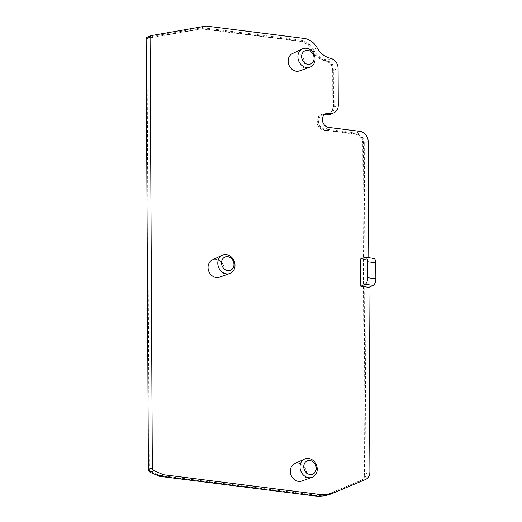 <?xml version="1.0" encoding="UTF-8"?>
<svg xmlns="http://www.w3.org/2000/svg" width="522" height="522" viewBox="0 0 522 522"><rect width="100%" height="100%" fill="white"/><g stroke="black" fill="none" stroke-linecap="round" stroke-linejoin="round"><path stroke-width="0.39" stroke-dasharray="2.61 1.96" d="M317.219 47.907L313.285 49.525A17.787 15.034 67.7 0 0 300.313 40.07A17.787 15.034 67.7 0 0 300.3 40.07L304.228 38.452M299.537 70.894A9.363 7.915 67.7 0 0 304.248 61.289A9.363 7.915 67.7 0 0 296.235 53.009A9.363 7.915 67.7 0 0 292.424 53.59M219.429 277.208A9.363 7.915 67.7 0 0 224.14 267.61A9.363 7.915 67.7 0 0 216.128 259.323A9.363 7.915 67.7 0 0 212.317 259.91M301.683 481.056A9.363 7.915 67.7 0 0 306.394 471.457A9.363 7.915 67.7 0 0 298.382 463.171A9.363 7.915 67.7 0 0 294.571 463.751M368.786 257.764L368.8 259.989L360.663 258.958M373.7 258.383A5.618 2.708 -82.8 0 0 373.041 258.462L368.8 259.989M368.18 141.508L364.245 143.126L365.974 473.584L369.909 471.966M364.245 143.126A9.363 7.915 67.7 0 0 356.063 132.986L359.991 131.374M324.11 114.86A7.262 6.14 67.7 0 0 321.976 115.251A7.262 6.14 67.7 0 0 318.583 122.755A7.262 6.14 67.7 0 0 324.775 129.038L356.063 132.986M329.773 114.514A9.363 7.915 67.7 0 0 334.348 106.886L334.158 69.987A9.363 7.915 67.7 0 0 327.327 60.147L324.775 59.345L328.71 57.733M313.285 49.525A19.66 16.619 67.7 0 0 324.775 59.345M206.425 26.1L202.49 27.718L300.3 40.07M202.49 27.718A2.806 2.375 67.7 0 0 201.864 27.731L205.792 26.113M151.276 35.594L147.341 37.206L201.864 27.731M331.666 493.695A45.877 38.778 67.7 0 0 331.894 493.603L335.822 491.985M365.374 479.574L331.894 493.603M361.446 481.193A9.363 7.915 67.7 0 0 365.974 473.584M324.645 60.226A20.599 17.409 -112.3 0 1 312.606 49.936A16.854 14.244 67.7 0 0 300.3 40.984L202.497 28.625A1.873 1.586 67.7 0 0 202.079 28.638L147.556 38.113A0.933 0.79 67.7 0 0 146.963 38.922L149.214 469.598A1.873 1.586 67.7 0 0 150.434 471.51L159.464 475.353A1.873 1.586 67.7 0 0 159.889 475.464L314.453 494.986A44.938 37.982 67.7 0 0 331.307 492.827A44.938 37.982 67.7 0 0 331.529 492.735L361.08 480.331A8.424 7.125 67.7 0 0 365.165 473.48L363.436 143.021A8.424 7.125 67.7 0 0 356.063 133.9L324.775 129.945A8.202 6.93 -112.3 0 1 317.794 122.859A8.202 6.93 -112.3 0 1 321.617 114.383A8.202 6.93 -112.3 0 1 324.084 113.94L326.694 114.096A8.424 7.125 67.7 0 0 329.415 113.646A8.424 7.125 67.7 0 0 333.538 106.782L333.343 69.883A8.424 7.125 67.7 0 0 327.196 61.028L324.645 60.226L323.953 60.513L326.498 61.315L327.196 61.028M312.606 49.936L311.915 50.223A16.854 14.244 67.7 0 0 299.608 41.264L201.805 28.912A1.873 1.586 67.7 0 0 201.381 28.919L146.865 38.4A0.933 0.79 67.7 0 0 146.264 39.202L148.522 469.878A1.873 1.586 67.7 0 0 149.736 471.79L158.773 475.633A1.873 1.586 67.7 0 0 159.19 475.751L313.755 495.274A44.938 37.982 67.7 0 0 330.615 493.114A44.938 37.982 67.7 0 0 330.837 493.022L360.389 480.612A8.424 7.125 67.7 0 0 364.467 473.761L362.738 143.309A8.424 7.125 67.7 0 0 355.371 134.187L324.084 130.232L324.775 129.945M311.915 50.223A20.599 17.409 67.7 0 0 323.953 60.513M333.343 69.883L332.651 70.17A8.424 7.125 67.7 0 0 326.498 61.315M332.651 70.17L332.84 107.069L333.538 106.782M326.694 114.096L326.002 114.383A8.424 7.125 67.7 0 0 328.723 113.933A8.424 7.125 67.7 0 0 332.84 107.069M326.002 114.383L323.392 114.227L324.084 113.94M323.392 114.227A8.202 6.93 67.7 0 0 320.926 114.67A8.202 6.93 67.7 0 0 317.102 123.146A8.202 6.93 67.7 0 0 324.084 130.232M364.898 257.437L373.041 258.462M328.703 127.42L324.775 129.038M334.348 106.886L338.282 105.268M334.158 69.987L338.086 68.369M327.327 60.147L331.261 58.529M299.608 41.264L300.3 40.984M356.063 133.9L355.371 134.187M363.436 143.021L362.738 143.309M365.165 473.48L364.467 473.761M361.08 480.331L360.389 480.612M331.529 492.735L330.837 493.022M314.453 494.986L313.755 495.274M159.889 475.464L159.19 475.751M159.464 475.353L158.773 475.633M150.434 471.51L149.736 471.79M149.214 469.598L148.522 469.878M146.963 38.922L146.264 39.202M147.556 38.113L146.865 38.4M202.079 28.638L201.381 28.919M202.497 28.625L201.805 28.912M321.976 115.251L325.904 113.633M329.415 113.646L328.723 113.933M321.617 114.383L320.926 114.67M331.307 492.827L330.615 493.114M147.419 38.158L146.721 38.439"/><path stroke-width="0.78" d="M368.943 287.315L373.178 285.351A5.618 2.708 -82.8 0 0 375.853 278.781L367.716 277.75L367.632 261.79A5.618 2.708 97.2 0 0 365.557 257.353A5.618 2.708 97.2 0 0 364.898 257.437L360.663 258.958L360.806 286.284L368.943 287.315L369.909 471.966A9.363 7.915 -112.3 0 1 365.374 479.574L335.822 491.985A45.877 38.778 -112.3 0 1 335.6 492.076A45.877 38.778 -112.3 0 1 318.387 494.282L163.823 474.759A2.806 2.375 -112.3 0 1 163.19 474.589L154.16 470.746A2.806 2.375 -112.3 0 1 152.333 467.875L150.082 37.199A1.873 1.586 -112.3 0 1 151.276 35.594L205.792 26.113A2.806 2.375 -112.3 0 1 206.425 26.1L304.228 38.452A17.787 15.034 -112.3 0 1 304.241 38.458A17.787 15.034 -112.3 0 1 317.219 47.907A19.66 16.619 67.7 0 0 328.71 57.733L331.261 58.529A9.363 7.915 -112.3 0 1 338.086 68.369L338.282 105.268A9.363 7.915 -112.3 0 1 333.702 112.896A9.363 7.915 -112.3 0 1 330.68 113.391L328.084 113.241A7.262 6.14 67.7 0 0 325.904 113.633A7.262 6.14 67.7 0 0 322.518 121.137A7.262 6.14 67.7 0 0 328.703 127.42L359.991 131.374A9.363 7.915 -112.3 0 1 368.18 141.508L368.786 257.764M302.414 48.898L292.424 53.59A9.363 7.915 67.7 0 0 288.398 63.319A9.363 7.915 67.7 0 0 296.333 71.227A9.363 7.915 67.7 0 0 299.537 70.894L309.938 67.201A9.905 8.372 -112.3 0 1 306.544 67.553A9.905 8.372 -112.3 0 1 298.153 59.188A9.905 8.372 -112.3 0 1 302.414 48.898A9.905 8.372 -112.3 0 1 306.447 48.278A9.905 8.372 -112.3 0 1 314.923 57.042A9.905 8.372 -112.3 0 1 309.938 67.201M222.307 255.219L212.317 259.91A9.363 7.915 67.7 0 0 208.291 269.639A9.363 7.915 67.7 0 0 216.225 277.541A9.363 7.915 67.7 0 0 219.429 277.208L229.837 273.521A9.905 8.372 -112.3 0 1 226.444 273.874A9.905 8.372 -112.3 0 1 218.052 265.509A9.905 8.372 -112.3 0 1 222.307 255.219A9.905 8.372 -112.3 0 1 226.339 254.599A9.905 8.372 -112.3 0 1 234.815 263.362A9.905 8.372 -112.3 0 1 229.837 273.521M304.561 459.06L294.571 463.751A9.363 7.915 67.7 0 0 290.545 473.487A9.363 7.915 67.7 0 0 298.48 481.388A9.363 7.915 67.7 0 0 301.683 481.056L312.084 477.369A9.905 8.372 -112.3 0 1 308.698 477.715A9.905 8.372 -112.3 0 1 300.3 469.356A9.905 8.372 -112.3 0 1 304.561 459.06A9.905 8.372 -112.3 0 1 308.593 458.447A9.905 8.372 -112.3 0 1 317.069 467.21A9.905 8.372 -112.3 0 1 312.084 477.369M307.889 64.33A7.164 6.055 -112.3 0 1 301.618 56.572A7.164 6.055 -112.3 0 1 307.81 50.386A7.164 6.055 -112.3 0 1 314.081 58.144A7.164 6.055 -112.3 0 1 307.889 64.33M227.781 270.65A7.164 6.055 -112.3 0 1 221.517 262.892A7.164 6.055 -112.3 0 1 227.709 256.707A7.164 6.055 -112.3 0 1 233.973 264.465A7.164 6.055 -112.3 0 1 227.781 270.65M310.035 474.498A7.164 6.055 -112.3 0 1 303.765 466.74A7.164 6.055 -112.3 0 1 309.964 460.554A7.164 6.055 -112.3 0 1 316.228 468.312A7.164 6.055 -112.3 0 1 310.035 474.498M367.716 277.75A5.618 2.708 97.2 0 1 365.041 284.327L360.806 286.284M375.853 278.781L375.768 262.814A5.618 2.708 -82.8 0 0 373.7 258.383L365.557 257.353M328.084 113.241L324.149 114.86A7.262 6.14 67.7 0 0 324.11 114.86M324.149 114.86L326.746 115.01A9.363 7.915 67.7 0 0 329.773 114.514L333.702 112.896M150.995 35.672L147.06 37.29A1.873 1.586 67.7 0 0 146.147 38.817L150.082 37.199M152.333 467.875L148.398 469.493L146.147 38.817M148.398 469.493A2.806 2.375 67.7 0 0 150.225 472.358L154.16 470.746M163.19 474.589L159.256 476.201L150.225 472.358M159.256 476.201A2.806 2.375 67.7 0 0 159.889 476.377L163.823 474.759M318.387 494.282L314.459 495.9L159.889 476.377M314.459 495.9A45.877 38.778 67.7 0 0 331.666 493.695L335.6 492.076M373.178 285.351L365.041 284.327M326.746 115.01L330.68 113.391M367.632 261.79L375.768 262.814"/></g></svg>
